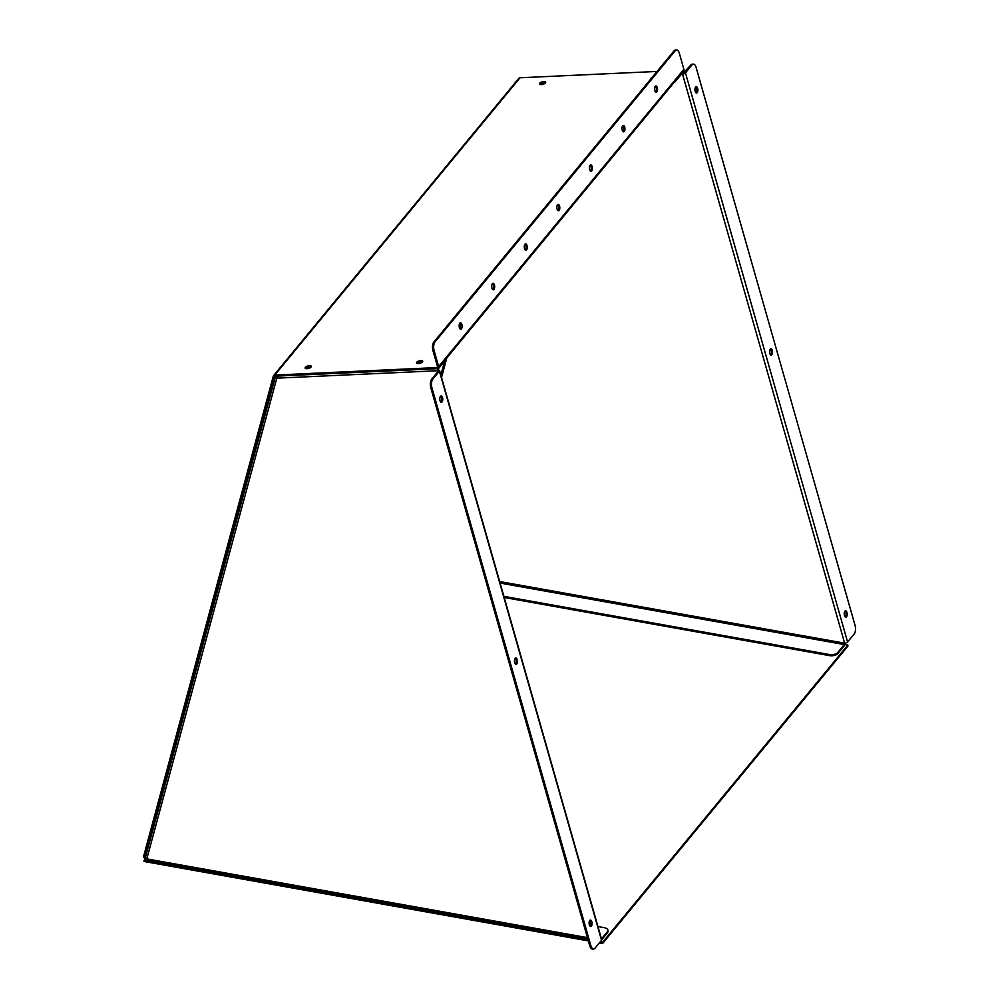 <?xml version="1.0" encoding="UTF-8"?>
<svg xmlns="http://www.w3.org/2000/svg" width="999" height="999" viewBox="0 0 999 999"><rect width="100%" height="100%" fill="white"/><g stroke="black" fill="none" stroke-linecap="round" stroke-linejoin="round"><path stroke-width="1.5" d="M459.378 327.522A3.197 1.474 87.4 0 0 460.776 329.208A3.197 1.474 87.4 0 0 461.875 324.5A3.197 1.474 87.4 0 0 460.477 322.827A3.197 1.474 87.4 0 0 459.378 327.522M459.927 323.102A3.197 1.474 -92.6 0 1 460.739 324.563A3.197 1.474 -92.6 0 1 460.189 328.996M491.945 288.049A3.197 1.474 87.4 0 0 493.344 289.735A3.197 1.474 87.4 0 0 494.443 285.027A3.197 1.474 87.4 0 0 493.044 283.341A3.197 1.474 87.4 0 0 491.945 288.049M492.495 283.616A3.197 1.474 -92.6 0 1 493.306 285.077A3.197 1.474 -92.6 0 1 492.757 289.51M524.512 248.576A3.197 1.474 87.4 0 0 525.911 250.25A3.197 1.474 87.4 0 0 527.01 245.554A3.197 1.474 87.4 0 0 525.611 243.868A3.197 1.474 87.4 0 0 524.512 248.576M525.062 244.143A3.197 1.474 -92.6 0 1 525.874 245.604A3.197 1.474 -92.6 0 1 525.324 250.037M557.08 209.091A3.197 1.474 87.4 0 0 558.478 210.777A3.197 1.474 87.4 0 0 559.577 206.069A3.197 1.474 87.4 0 0 558.179 204.395A3.197 1.474 87.4 0 0 557.08 209.091M557.629 204.658A3.197 1.474 -92.6 0 1 558.441 206.119A3.197 1.474 -92.6 0 1 557.904 210.552M589.647 169.618A3.197 1.474 87.4 0 0 591.046 171.291A3.197 1.474 87.4 0 0 592.145 166.596A3.197 1.474 87.4 0 0 590.746 164.91A3.197 1.474 87.4 0 0 589.647 169.618M590.197 165.185A3.197 1.474 -92.6 0 1 591.008 166.646A3.197 1.474 -92.6 0 1 590.471 171.079M622.215 130.132A3.197 1.474 87.4 0 0 623.613 131.818A3.197 1.474 87.4 0 0 624.712 127.123A3.197 1.474 87.4 0 0 623.314 125.437A3.197 1.474 87.4 0 0 622.215 130.132M622.764 125.712A3.197 1.474 -92.6 0 1 623.576 127.173A3.197 1.474 -92.6 0 1 623.039 131.606M654.782 90.659A3.197 1.474 87.4 0 0 656.181 92.345A3.197 1.474 87.4 0 0 657.28 87.637A3.197 1.474 87.4 0 0 655.881 85.964A3.197 1.474 87.4 0 0 654.782 90.659M655.332 86.226A3.197 1.474 -92.6 0 1 656.143 87.687A3.197 1.474 -92.6 0 1 655.606 92.12M420.904 360.527A3.197 1.286 -15.9 0 0 417.819 361.401A3.197 1.286 -15.9 0 0 416.583 362.912A3.197 1.286 -15.9 0 0 418.406 363.549A3.197 1.286 -15.9 0 0 421.491 362.674A3.197 1.286 -15.9 0 0 422.727 361.163A3.197 1.286 -15.9 0 0 420.904 360.527M421.216 361.65A3.197 1.286 -15.9 0 0 417.07 363.374A3.197 1.286 -15.9 0 1 421.216 361.65A3.197 1.286 -15.9 0 1 422.552 361.813A3.197 1.286 -15.9 0 0 421.216 361.65M309.453 365.671A3.197 1.286 -15.9 0 0 306.368 366.546A3.197 1.286 -15.9 0 0 305.132 368.069A3.197 1.286 -15.9 0 0 306.955 368.693A3.197 1.286 -15.9 0 0 310.04 367.832A3.197 1.286 -15.9 0 0 311.276 366.308A3.197 1.286 -15.9 0 0 309.453 365.671M311.101 366.97A3.197 1.286 -15.9 0 0 309.765 366.808A3.197 1.286 -15.9 0 0 305.619 368.531M543.831 81.556A3.197 1.286 -15.9 0 0 540.759 82.43A3.197 1.286 -15.9 0 0 539.522 83.941A3.197 1.286 -15.9 0 0 541.346 84.578A3.197 1.286 -15.9 0 0 544.43 83.704A3.197 1.286 -15.9 0 0 545.666 82.193A3.197 1.286 -15.9 0 0 543.831 81.556M545.491 82.855A3.197 1.286 -15.9 0 0 544.155 82.68A3.197 1.286 -15.9 0 0 540.009 84.415M652.285 77.235A3.197 1.286 -15.9 0 0 650.973 78.796A3.197 1.286 -15.9 0 0 650.973 78.821M144.018 854.857L145.167 855.356A6.394 1.324 113.7 0 0 145.092 858.191L143.943 857.691A6.394 1.324 -66.3 0 1 144.018 854.857L273.289 376.186A2.298 1.823 39.5 0 1 274.775 375.075L436.863 367.57A1.024 0.812 -140.5 0 0 437.512 366.633L432.967 350.661A6.394 2.947 -92.6 0 1 433.853 342.008L674.125 50.762A6.394 2.947 -92.6 0 1 675.436 50L676.573 49.95A6.394 2.947 87.4 0 0 675.262 50.712L674.125 50.762M145.167 855.356L274.438 376.685A1.024 0.812 39.5 0 1 275.1 376.198L437.187 368.693A2.298 1.823 -140.5 0 0 438.648 366.583L434.103 350.599L432.967 350.661M273.576 375.624L518.831 78.334A2.298 1.823 39.5 0 1 520.029 77.772L657.067 71.441M438.386 368.132L683.641 70.842A2.298 1.823 -140.5 0 0 683.903 69.293L679.357 53.309A6.394 2.947 87.4 0 0 676.573 49.95M433.853 342.008L434.99 341.958L675.262 50.712M434.99 341.958A6.394 2.947 87.4 0 0 434.103 350.599M695.154 91.371A3.197 1.474 87.4 0 0 696.553 93.044A3.197 1.474 87.4 0 0 697.652 88.349A3.197 1.474 87.4 0 0 696.253 86.663A3.197 1.474 87.4 0 0 695.154 91.371M695.978 92.832A3.197 1.474 87.4 0 0 696.515 88.399A3.197 1.474 87.4 0 0 695.704 86.938M769.817 353.446A3.197 1.474 87.4 0 0 771.203 355.12A3.197 1.474 87.4 0 0 772.302 350.424A3.197 1.474 87.4 0 0 770.903 348.738A3.197 1.474 87.4 0 0 769.817 353.446M770.629 354.907A3.197 1.474 87.4 0 0 771.166 350.474A3.197 1.474 87.4 0 0 770.354 349.013M844.467 615.521A3.197 1.474 87.4 0 0 845.853 617.195A3.197 1.474 87.4 0 0 846.952 612.499A3.197 1.474 87.4 0 0 845.566 610.814A3.197 1.474 87.4 0 0 844.467 615.521M845.279 616.982A3.197 1.474 87.4 0 0 845.828 612.549A3.197 1.474 87.4 0 0 845.004 611.088M544.38 82.68A3.197 1.286 -15.9 0 0 540.372 84.515M544.08 83.879A3.197 1.286 -15.9 0 0 542.182 84.478M693.343 64.123A6.394 2.947 87.4 0 1 696.128 67.482L855.057 625.386A6.394 2.947 87.4 0 1 854.17 634.028L847.589 642.007A2.298 0.924 164.1 0 1 844.654 643.181L682.517 74.038L690.908 64.935A6.394 2.947 -92.6 0 1 692.207 64.173L693.343 64.123A6.394 2.947 87.4 0 0 692.032 64.873L690.908 64.935M681.48 74.088L682.517 74.038A2.298 0.924 -15.9 0 0 685.451 72.852L692.032 64.873M682.517 74.038L681.867 73.614L675.287 81.593A6.394 2.572 164.1 0 1 673.701 82.905M683.016 73.427A2.298 1.061 87.4 0 0 682.404 72.353M500.099 583.054L844.292 644.555L844.654 643.181L499.675 581.543M503.883 596.341L829.332 654.507A6.394 3.184 -2.5 0 0 837.711 652.534L837.761 653.633L844.342 645.666A2.298 0.824 100.1 0 0 845.142 643.131M504.22 597.502L829.382 655.606L829.332 654.507M837.761 653.633A6.394 3.184 177.5 0 1 829.382 655.606M844.292 644.555L837.711 652.534M589.335 924.774A3.197 1.474 87.4 0 0 590.734 926.448A3.197 1.474 87.4 0 0 591.833 921.752A3.197 1.474 87.4 0 0 590.434 920.067A3.197 1.474 87.4 0 0 589.335 924.774M590.159 926.235A3.197 1.474 87.4 0 0 590.696 921.802A3.197 1.474 87.4 0 0 589.885 920.341M514.685 662.699A3.197 1.474 87.4 0 0 516.083 664.372A3.197 1.474 87.4 0 0 517.182 659.677A3.197 1.474 87.4 0 0 515.784 657.991A3.197 1.474 87.4 0 0 514.685 662.699M515.496 664.16A3.197 1.474 87.4 0 0 516.046 659.727A3.197 1.474 87.4 0 0 515.222 658.266M440.035 400.624A3.197 1.474 87.4 0 0 441.421 402.297A3.197 1.474 87.4 0 0 442.52 397.602A3.197 1.474 87.4 0 0 441.133 395.916A3.197 1.474 87.4 0 0 440.035 400.624M440.846 402.085A3.197 1.474 87.4 0 0 441.396 397.652A3.197 1.474 87.4 0 0 440.571 396.191M421.253 362.799A3.197 1.286 -15.9 0 0 418.693 363.524M309.99 366.795A3.197 1.286 -15.9 0 0 305.981 368.643M309.69 368.007A3.197 1.286 -15.9 0 0 307.792 368.606M275.712 376.161L276.798 378.171L277.247 375.05M445.504 359.503A6.394 2.572 164.1 0 1 444.98 360.764L438.399 368.731L437.987 371.503M437.674 368.606A2.298 1.061 87.4 0 0 437.762 370.729L276.798 378.171L146.803 858.903L145.417 857.417L275.449 376.573L276.686 376.76M601.473 938.898L607.404 931.692A6.394 3.184 -2.5 0 0 607.916 930.356L607.966 931.468A6.394 3.184 177.5 0 1 607.454 932.804L601.71 939.759A2.298 0.924 164.1 0 1 601.535 940.259L594.954 948.238A6.394 2.947 87.4 0 1 593.643 949A6.394 2.947 87.4 0 1 590.859 945.641L431.93 387.737L430.806 387.787L589.722 945.691L590.859 945.641M430.806 387.787A6.394 2.947 -92.6 0 1 431.693 379.145L438.274 371.166L437.762 370.729M431.693 379.145L432.817 379.083L439.398 371.116A2.298 0.924 -15.9 0 0 439.572 370.579A2.298 0.924 -15.9 0 0 438.261 370.117M432.817 379.083A6.394 2.947 87.4 0 0 431.93 387.737M593.643 949L592.507 949.05A6.394 2.947 -92.6 0 1 589.722 945.691M147.515 859.764L146.803 858.903L587.437 937.649M607.916 930.356A6.394 3.184 -2.5 0 0 604.02 927.621L597.951 926.535M145.754 858.278L144.056 861.488L588.349 940.883M599.388 942.856L602.634 943.443L847.889 646.141L847.839 645.042L844.892 644.517M600.174 941.907L602.584 942.332L602.634 943.443M144.006 860.389L588.024 939.734M602.584 942.332L847.839 645.042M438.648 366.583L683.903 69.293M436.863 367.57L437.537 366.758M274.775 375.075L520.029 77.772M441.533 377.435L446.803 357.929M847.589 642.007L685.451 72.852M444.63 361.188L440.871 375.1M439.398 371.116L601.535 940.259M607.454 932.804L607.404 931.692M601.698 939.722L439.572 370.579M587.762 938.798L147.115 860.052"/></g></svg>
